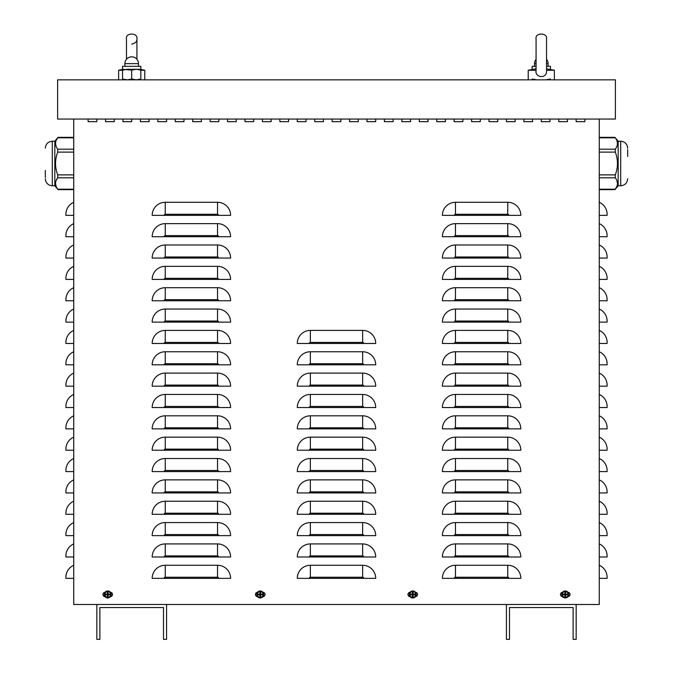<?xml version="1.0" encoding="UTF-8"?>
<svg xmlns="http://www.w3.org/2000/svg" width="673" height="673" viewBox="0 0 673 673"><rect width="100%" height="100%" fill="white"/><g stroke="black" fill="none" stroke-linecap="round" stroke-linejoin="round"><path stroke-width="1.01" d="M558.733 121.67L558.733 119.062L558.733 121.67L567.448 121.67L558.733 121.67M567.448 119.062L567.448 121.67L567.448 119.062M523.872 121.67L523.872 119.062L523.872 121.67L532.587 121.67L523.872 121.67M532.587 119.062L532.587 121.67L532.587 119.062M489.01 121.67L489.01 119.062L489.01 121.67L497.726 121.67L489.01 121.67M497.726 119.062L497.726 121.67L497.726 119.062M454.157 121.67L454.157 119.062L454.157 121.67L462.873 121.67L454.157 121.67M462.873 119.062L462.873 121.67L462.873 119.062M419.296 121.67L419.296 119.062L419.296 121.67L428.011 121.67L419.296 121.67M428.011 119.062L428.011 121.67L428.011 119.062M384.434 121.67L384.434 119.062L384.434 121.67L393.15 121.67L384.434 121.67M393.15 119.062L393.15 121.67L393.15 119.062M349.573 121.67L349.573 119.062L349.573 121.67L358.288 121.67L349.573 121.67M358.288 119.062L358.288 121.67L358.288 119.062M314.712 121.67L314.712 119.062L314.712 121.67L323.427 121.67L314.712 121.67M323.427 119.062L323.427 121.67L323.427 119.062M279.85 121.67L279.85 119.062L279.85 121.67L288.566 121.67L279.85 121.67M288.566 119.062L288.566 121.67L288.566 119.062M244.989 121.67L244.989 119.062L244.989 121.67L253.704 121.67L244.989 121.67M253.704 119.062L253.704 121.67L253.704 119.062M210.127 121.67L210.127 119.062L210.127 121.67L218.843 121.67L210.127 121.67M218.843 119.062L218.843 121.67L218.843 119.062M175.274 121.67L175.274 119.062L175.274 121.67L183.99 121.67L175.274 121.67M183.99 119.062L183.99 121.67L183.99 119.062M140.413 121.67L140.413 119.062L140.413 121.67L149.128 121.67L140.413 121.67M149.128 119.062L149.128 121.67L149.128 119.062M105.552 121.67L105.552 119.062L105.552 121.67L114.267 121.67L105.552 121.67M114.267 119.062L114.267 121.67L114.267 119.062M110.448 592.29A2.179 2.179 0 0 1 112.526 594.469A2.179 2.179 0 0 1 110.448 596.64M105.005 596.64A2.179 2.179 0 0 1 102.935 594.469A2.179 2.179 0 0 1 105.005 592.29M415.477 592.29A2.179 2.179 0 0 1 417.554 594.469A2.179 2.179 0 0 1 415.477 596.64M410.034 596.64A2.179 2.179 0 0 1 407.964 594.469A2.179 2.179 0 0 1 410.034 592.29M567.995 592.29A2.179 2.179 0 0 1 570.065 594.469A2.179 2.179 0 0 1 567.995 596.64M562.552 596.64A2.179 2.179 0 0 1 560.474 594.469A2.179 2.179 0 0 1 562.552 592.29M262.966 592.29A2.179 2.179 0 0 1 265.036 594.469A2.179 2.179 0 0 1 262.966 596.64M257.523 596.64A2.179 2.179 0 0 1 255.446 594.469A2.179 2.179 0 0 1 257.523 592.29M88.121 121.67L88.121 119.062L88.121 121.67L96.836 121.67L88.121 121.67M96.836 119.062L96.836 121.67L96.836 119.062M122.982 121.67L122.982 119.062L122.982 121.67L131.698 121.67L122.982 121.67M131.698 119.062L131.698 121.67L131.698 119.062M157.844 121.67L157.844 119.062L157.844 121.67L166.559 121.67L157.844 121.67M166.559 119.062L166.559 121.67L166.559 119.062M192.697 121.67L192.697 119.062L192.697 121.67L201.412 121.67L192.697 121.67M201.412 119.062L201.412 121.67L201.412 119.062M227.558 121.67L227.558 119.062L227.558 121.67L236.273 121.67L227.558 121.67M236.273 119.062L236.273 121.67L236.273 119.062M262.42 121.67L262.42 119.062L262.42 121.67L271.135 121.67L262.42 121.67M271.135 119.062L271.135 121.67L271.135 119.062M297.281 121.67L297.281 119.062L297.281 121.67L305.996 121.67L297.281 121.67M305.996 119.062L305.996 121.67L305.996 119.062M332.142 121.67L332.142 119.062L332.142 121.67L340.858 121.67L332.142 121.67M340.858 119.062L340.858 121.67L340.858 119.062M367.004 121.67L367.004 119.062L367.004 121.67L375.719 121.67L367.004 121.67M375.719 119.062L375.719 121.67L375.719 119.062M401.865 121.67L401.865 119.062L401.865 121.67L410.58 121.67L401.865 121.67M410.58 119.062L410.58 121.67L410.58 119.062M436.727 121.67L436.727 119.062L436.727 121.67L445.442 121.67L436.727 121.67M445.442 119.062L445.442 121.67L445.442 119.062M471.588 121.67L471.588 119.062L471.588 121.67L480.303 121.67L471.588 121.67M480.303 119.062L480.303 121.67L480.303 119.062M506.441 121.67L506.441 119.062L506.441 121.67L515.156 121.67L506.441 121.67M515.156 119.062L515.156 121.67L515.156 119.062M541.302 121.67L541.302 119.062L541.302 121.67L550.018 121.67L541.302 121.67M550.018 119.062L550.018 121.67L550.018 119.062M576.164 121.67L576.164 119.062L576.164 121.67L584.879 121.67L576.164 121.67M584.879 119.062L584.879 121.67L584.879 119.062M73.736 202.287A13.073 13.073 0 0 0 65.895 214.266L65.895 215.36L73.736 215.36M73.736 223.638A13.073 13.073 0 0 0 65.895 235.617L65.895 236.711L73.736 236.711M73.736 244.989A13.073 13.073 0 0 0 65.895 256.977L65.895 258.062L73.736 258.062M73.736 266.34A13.073 13.073 0 0 0 65.895 278.328L65.895 279.413L73.736 279.413M73.736 287.699A13.073 13.073 0 0 0 65.895 299.678L65.895 300.772L73.736 300.772M73.736 309.05A13.073 13.073 0 0 0 65.895 321.029L65.895 322.123L73.736 322.123M73.736 330.401A13.073 13.073 0 0 0 65.895 342.38L65.895 343.474L73.736 343.474M73.736 351.752A13.073 13.073 0 0 0 65.895 363.731L65.895 364.825L73.736 364.825M73.736 373.103A13.073 13.073 0 0 0 65.895 385.082L65.895 386.176L73.736 386.176M73.736 394.454A13.073 13.073 0 0 0 65.895 406.433L65.895 407.527L73.736 407.527M73.736 415.805A13.073 13.073 0 0 0 65.895 427.792L65.895 428.878L73.736 428.878M73.736 437.156A13.073 13.073 0 0 0 65.895 449.143L65.895 450.229L73.736 450.229M73.736 458.515A13.073 13.073 0 0 0 65.895 470.494L65.895 471.588L73.736 471.588M73.736 479.866A13.073 13.073 0 0 0 65.895 491.845L65.895 492.939L73.736 492.939M73.736 501.217A13.073 13.073 0 0 0 65.895 513.196L65.895 514.29L73.736 514.29M73.736 522.568A13.073 13.073 0 0 0 65.895 534.547L65.895 535.641L73.736 535.641M73.736 543.919A13.073 13.073 0 0 0 65.895 555.898L65.895 556.992L73.736 556.992M73.736 565.27A13.073 13.073 0 0 0 65.895 577.249L65.895 578.343L73.736 578.343M599.264 202.287A13.073 13.073 0 0 1 607.105 214.266L607.105 215.36L599.264 215.36M599.264 223.638A13.073 13.073 0 0 1 607.105 235.617L607.105 236.711L599.264 236.711M599.264 244.989A13.073 13.073 0 0 1 607.105 256.977L607.105 258.062L599.264 258.062M599.264 266.34A13.073 13.073 0 0 1 607.105 278.328L607.105 279.413L599.264 279.413M599.264 287.699A13.073 13.073 0 0 1 607.105 299.678L607.105 300.772L599.264 300.772M599.264 309.05A13.073 13.073 0 0 1 607.105 321.029L607.105 322.123L599.264 322.123M599.264 330.401A13.073 13.073 0 0 1 607.105 342.38L607.105 343.474L599.264 343.474M599.264 351.752A13.073 13.073 0 0 1 607.105 363.731L607.105 364.825L599.264 364.825M599.264 373.103A13.073 13.073 0 0 1 607.105 385.082L607.105 386.176L599.264 386.176M599.264 394.454A13.073 13.073 0 0 1 607.105 406.433L607.105 407.527L599.264 407.527M599.264 415.805A13.073 13.073 0 0 1 607.105 427.792L607.105 428.878L599.264 428.878M599.264 437.156A13.073 13.073 0 0 1 607.105 449.143L607.105 450.229L599.264 450.229M599.264 458.515A13.073 13.073 0 0 1 607.105 470.494L607.105 471.588L599.264 471.588M599.264 479.866A13.073 13.073 0 0 1 607.105 491.845L607.105 492.939L599.264 492.939M599.264 501.217A13.073 13.073 0 0 1 607.105 513.196L607.105 514.29L599.264 514.29M599.264 522.568A13.073 13.073 0 0 1 607.105 534.547L607.105 535.641L599.264 535.641M599.264 543.919A13.073 13.073 0 0 1 607.105 555.898L607.105 556.992L599.264 556.992M599.264 565.27A13.073 13.073 0 0 1 607.105 577.249L607.105 578.343L599.264 578.343M599.264 119.062L599.264 604.489L576.164 604.489L576.164 639.35L573.118 639.35L573.118 607.542L509.495 607.542L509.495 639.35L506.441 639.35L506.441 604.489L166.559 604.489L166.559 639.35L163.505 639.35L163.505 607.542L99.882 607.542L99.882 639.35L96.836 639.35L96.836 604.489L73.736 604.489L73.736 119.062M152.174 215.36A13.073 13.073 0 0 1 165.247 202.287L217.539 202.287A13.073 13.073 0 0 1 230.612 215.36L152.174 215.36M152.174 236.711A13.073 13.073 0 0 1 165.247 223.638L217.539 223.638A13.073 13.073 0 0 1 230.612 236.711L152.174 236.711M152.174 258.062A13.073 13.073 0 0 1 165.247 244.989L217.539 244.989A13.073 13.073 0 0 1 230.612 258.062L152.174 258.062M152.174 279.413A13.073 13.073 0 0 1 165.247 266.34L217.539 266.34A13.073 13.073 0 0 1 230.612 279.413L152.174 279.413M152.174 300.772A13.073 13.073 0 0 1 165.247 287.699L217.539 287.699A13.073 13.073 0 0 1 230.612 300.772L152.174 300.772M152.174 322.123A13.073 13.073 0 0 1 165.247 309.05L217.539 309.05A13.073 13.073 0 0 1 230.612 322.123L152.174 322.123M152.174 343.474A13.073 13.073 0 0 1 165.247 330.401L217.539 330.401A13.073 13.073 0 0 1 230.612 343.474L152.174 343.474M152.174 364.825A13.073 13.073 0 0 1 165.247 351.752L217.539 351.752A13.073 13.073 0 0 1 230.612 364.825L152.174 364.825M152.174 386.176A13.073 13.073 0 0 1 165.247 373.103L217.539 373.103A13.073 13.073 0 0 1 230.612 386.176L152.174 386.176M152.174 407.527A13.073 13.073 0 0 1 165.247 394.454L217.539 394.454A13.073 13.073 0 0 1 230.612 407.527L152.174 407.527M152.174 428.878A13.073 13.073 0 0 1 165.247 415.805L217.539 415.805A13.073 13.073 0 0 1 230.612 428.878L152.174 428.878M152.174 450.229A13.073 13.073 0 0 1 165.247 437.156L217.539 437.156A13.073 13.073 0 0 1 230.612 450.229L152.174 450.229M152.174 471.588A13.073 13.073 0 0 1 165.247 458.515L217.539 458.515A13.073 13.073 0 0 1 230.612 471.588L152.174 471.588M152.174 492.939A13.073 13.073 0 0 1 165.247 479.866L217.539 479.866A13.073 13.073 0 0 1 230.612 492.939L152.174 492.939M152.174 514.29A13.073 13.073 0 0 1 165.247 501.217L217.539 501.217A13.073 13.073 0 0 1 230.612 514.29L152.174 514.29M152.174 535.641A13.073 13.073 0 0 1 165.247 522.568L217.539 522.568A13.073 13.073 0 0 1 230.612 535.641L152.174 535.641M152.174 556.992A13.073 13.073 0 0 1 165.247 543.919L217.539 543.919A13.073 13.073 0 0 1 230.612 556.992L152.174 556.992M152.174 578.343A13.073 13.073 0 0 1 165.247 565.27L217.539 565.27A13.073 13.073 0 0 1 230.612 578.343L152.174 578.343M297.281 343.474A13.073 13.073 0 0 1 310.354 330.401L362.646 330.401A13.073 13.073 0 0 1 375.719 343.474L297.281 343.474M297.281 364.825A13.073 13.073 0 0 1 310.354 351.752L362.646 351.752A13.073 13.073 0 0 1 375.719 364.825L297.281 364.825M297.281 386.176A13.073 13.073 0 0 1 310.354 373.103L362.646 373.103A13.073 13.073 0 0 1 375.719 386.176L297.281 386.176M297.281 407.527A13.073 13.073 0 0 1 310.354 394.454L362.646 394.454A13.073 13.073 0 0 1 375.719 407.527L297.281 407.527M297.281 428.878A13.073 13.073 0 0 1 310.354 415.805L362.646 415.805A13.073 13.073 0 0 1 375.719 428.878L297.281 428.878M297.281 450.229A13.073 13.073 0 0 1 310.354 437.156L362.646 437.156A13.073 13.073 0 0 1 375.719 450.229L297.281 450.229M297.281 471.588A13.073 13.073 0 0 1 310.354 458.515L362.646 458.515A13.073 13.073 0 0 1 375.719 471.588L297.281 471.588M297.281 492.939A13.073 13.073 0 0 1 310.354 479.866L362.646 479.866A13.073 13.073 0 0 1 375.719 492.939L297.281 492.939M297.281 514.29A13.073 13.073 0 0 1 310.354 501.217L362.646 501.217A13.073 13.073 0 0 1 375.719 514.29L297.281 514.29M297.281 535.641A13.073 13.073 0 0 1 310.354 522.568L362.646 522.568A13.073 13.073 0 0 1 375.719 535.641L297.281 535.641M297.281 556.992A13.073 13.073 0 0 1 310.354 543.919L362.646 543.919A13.073 13.073 0 0 1 375.719 556.992L297.281 556.992M297.281 578.343A13.073 13.073 0 0 1 310.354 565.27L362.646 565.27A13.073 13.073 0 0 1 375.719 578.343L297.281 578.343M442.388 215.36A13.073 13.073 0 0 1 455.461 202.287L507.753 202.287A13.073 13.073 0 0 1 520.826 215.36L442.388 215.36M442.388 236.711A13.073 13.073 0 0 1 455.461 223.638L507.753 223.638A13.073 13.073 0 0 1 520.826 236.711L442.388 236.711M442.388 258.062A13.073 13.073 0 0 1 455.461 244.989L507.753 244.989A13.073 13.073 0 0 1 520.826 258.062L442.388 258.062M442.388 279.413A13.073 13.073 0 0 1 455.461 266.34L507.753 266.34A13.073 13.073 0 0 1 520.826 279.413L442.388 279.413M442.388 300.772A13.073 13.073 0 0 1 455.461 287.699L507.753 287.699A13.073 13.073 0 0 1 520.826 300.772L442.388 300.772M442.388 322.123A13.073 13.073 0 0 1 455.461 309.05L507.753 309.05A13.073 13.073 0 0 1 520.826 322.123L442.388 322.123M442.388 343.474A13.073 13.073 0 0 1 455.461 330.401L507.753 330.401A13.073 13.073 0 0 1 520.826 343.474L442.388 343.474M442.388 364.825A13.073 13.073 0 0 1 455.461 351.752L507.753 351.752A13.073 13.073 0 0 1 520.826 364.825L442.388 364.825M442.388 386.176A13.073 13.073 0 0 1 455.461 373.103L507.753 373.103A13.073 13.073 0 0 1 520.826 386.176L442.388 386.176M442.388 407.527A13.073 13.073 0 0 1 455.461 394.454L507.753 394.454A13.073 13.073 0 0 1 520.826 407.527L442.388 407.527M442.388 428.878A13.073 13.073 0 0 1 455.461 415.805L507.753 415.805A13.073 13.073 0 0 1 520.826 428.878L442.388 428.878M442.388 450.229A13.073 13.073 0 0 1 455.461 437.156L507.753 437.156A13.073 13.073 0 0 1 520.826 450.229L442.388 450.229M442.388 471.588A13.073 13.073 0 0 1 455.461 458.515L507.753 458.515A13.073 13.073 0 0 1 520.826 471.588L442.388 471.588M442.388 492.939A13.073 13.073 0 0 1 455.461 479.866L507.753 479.866A13.073 13.073 0 0 1 520.826 492.939L442.388 492.939M442.388 514.29A13.073 13.073 0 0 1 455.461 501.217L507.753 501.217A13.073 13.073 0 0 1 520.826 514.29L442.388 514.29M442.388 535.641A13.073 13.073 0 0 1 455.461 522.568L507.753 522.568A13.073 13.073 0 0 1 520.826 535.641L442.388 535.641M442.388 556.992A13.073 13.073 0 0 1 455.461 543.919L507.753 543.919A13.073 13.073 0 0 1 520.826 556.992L442.388 556.992M442.388 578.343A13.073 13.073 0 0 1 455.461 565.27L507.753 565.27A13.073 13.073 0 0 1 520.826 578.343L442.388 578.343M576.164 604.489L506.441 604.489M166.559 604.489L96.836 604.489M57.617 79.843L57.617 119.062L615.383 119.062L615.383 79.843L57.617 79.843M599.264 152.115L615.29 152.115L615.299 149.162M599.264 137.805L615.29 137.805C618.176 141.599 618.176 145.393 615.29 149.187L599.264 149.187M617.486 143.492L616.897 140.598M599.264 177.807L615.29 177.807C618.176 181.601 618.176 185.395 615.29 189.189L616.889 186.396M617.486 183.493L616.897 180.6M615.29 177.807L615.29 174.879C618.176 167.291 618.176 159.703 615.29 152.115M627.673 149.557L627.673 156.531M618.176 141.229L620.699 141.229L620.699 185.765L618.176 185.765L618.176 141.229L614.954 137.351L599.264 137.351M73.736 149.187L57.71 149.187C54.824 145.393 54.824 141.599 57.71 137.805L56.103 140.598M55.514 143.5L56.103 146.386M57.71 149.187L57.71 152.115C54.824 159.703 54.824 167.291 57.71 174.879L57.71 177.807L56.111 180.6M73.736 189.189L57.71 189.189C54.824 185.395 54.824 181.601 57.71 177.807L73.736 177.807M55.514 183.502L56.103 186.387M45.327 177.453L45.327 170.479M54.824 185.765L52.301 185.765L52.301 141.229L54.824 141.229L54.824 185.765L58.046 189.643L73.736 189.643M122.545 69.42L118.625 70.253L122.545 70.253M140.842 70.253L144.771 70.253L144.771 79.843M536.078 68.764L528.229 70.253L536.078 70.253L536.078 71.018L536.078 38.883C534.799 32.321 547.881 32.59 546.535 38.883L546.535 71.018M546.484 70.219L546.501 70.244C547.553 79.532 534.312 77.816 536.103 70.253M546.535 70.253L554.375 70.253L554.375 79.843M546.535 68.764L554.375 70.253M122.545 79.843L122.545 79.019L127.121 79.843L131.698 79.019L136.274 79.843L140.842 79.019L140.842 79.843M140.842 69.294L127.121 69.294L122.545 70.11L122.545 66.333L140.842 66.333L140.842 70.11L136.274 69.294L131.698 70.11L122.545 69.294M140.842 79.019L140.842 70.11M131.698 79.019L131.698 70.11M122.545 79.019L122.545 70.11M532.158 79.019L536.726 79.843M545.879 79.843L550.455 79.019M532.738 69.294L532.158 69.294L532.158 66.333L536.078 66.333M532.158 70.11L532.158 69.294M549.866 69.294L550.455 69.294L550.455 70.11M546.535 66.333L550.455 66.333L550.455 69.294M412.541 595.639A1.186 1.186 0 0 0 412.978 595.639L413.087 596.337A5.662 0.496 -91.1 0 0 413.087 595.05L413.34 594.797A5.662 0.496 1.1 0 0 414.627 594.797L413.929 594.688A1.186 1.186 0 0 0 413.929 594.251L412.936 593.88L413.087 592.602A1.893 1.893 0 0 0 412.423 592.602A5.662 0.496 88.9 0 0 412.423 593.889L412.179 594.133A5.662 0.496 -178.9 0 0 410.892 594.133L411.59 594.251A1.186 1.186 0 0 0 411.59 594.688L412.574 595.05L412.423 596.337A1.893 1.893 0 0 0 413.087 596.337M413.929 594.251L414.627 594.133A5.662 0.496 178.9 0 0 413.34 594.133L413.087 593.889A5.662 0.496 -88.9 0 0 413.087 592.602M414.627 594.797A1.893 1.893 0 0 0 414.627 594.133M412.978 593.3A1.186 1.186 0 0 0 412.541 593.3L412.423 592.602M411.59 594.688L410.892 594.797A5.662 0.496 -1.1 0 0 412.179 594.797L412.423 595.05A5.662 0.496 91.1 0 0 412.423 596.337M410.892 594.133A1.893 1.893 0 0 0 410.892 594.797M409.857 594.469A2.902 2.902 0 0 1 414.206 591.954A2.902 2.902 0 0 1 414.206 596.976A2.902 2.902 0 0 1 409.857 594.469M412.759 590.978A3.483 3.483 0 0 1 415.779 596.211A3.483 3.483 0 0 1 409.739 596.211A3.483 3.483 0 0 1 412.759 590.978M412.978 595.639L413.34 594.646L413.929 594.688M412.541 593.3L412.574 593.88L411.59 594.251M565.051 595.639A1.186 1.186 0 0 0 565.488 595.639L565.606 596.337A5.662 0.496 -91.1 0 0 565.606 595.05L565.85 594.797A5.662 0.496 1.1 0 0 567.137 594.797L566.439 594.688A1.186 1.186 0 0 0 566.439 594.251L565.455 593.88L565.606 592.602A1.893 1.893 0 0 0 564.941 592.602A5.662 0.496 88.9 0 0 564.941 593.889L564.689 594.133A5.662 0.496 -178.9 0 0 563.402 594.133L564.1 594.251A1.186 1.186 0 0 0 564.1 594.688L565.093 595.05L564.941 596.337A1.893 1.893 0 0 0 565.606 596.337M566.439 594.251L567.137 594.133A5.662 0.496 178.9 0 0 565.85 594.133L565.606 593.889A5.662 0.496 -88.9 0 0 565.606 592.602M567.137 594.797A1.893 1.893 0 0 0 567.137 594.133M565.488 593.3A1.186 1.186 0 0 0 565.051 593.3L564.941 592.602M564.1 594.688L563.402 594.797A5.662 0.496 -1.1 0 0 564.689 594.797L564.941 595.05A5.662 0.496 91.1 0 0 564.941 596.337M563.402 594.133A1.893 1.893 0 0 0 563.402 594.797M562.376 594.469A2.902 2.902 0 0 1 566.725 591.954A2.902 2.902 0 0 1 566.725 596.976A2.902 2.902 0 0 1 562.376 594.469M565.27 590.978A3.483 3.483 0 0 1 568.29 596.211A3.483 3.483 0 0 1 562.249 596.211A3.483 3.483 0 0 1 565.27 590.978M565.488 595.639L565.455 595.05L566.439 594.688M565.051 593.3L565.093 593.88L564.1 594.251M107.512 595.639A1.186 1.186 0 0 0 107.949 595.639L108.059 596.337A5.662 0.496 -91.1 0 0 108.059 595.05L108.311 594.797A5.662 0.496 1.1 0 0 109.598 594.797L108.9 594.688A1.186 1.186 0 0 0 108.9 594.251L107.907 593.88L108.059 592.602A1.893 1.893 0 0 0 107.394 592.602A5.662 0.496 88.9 0 0 107.394 593.889L107.15 594.133A5.662 0.496 -178.9 0 0 105.863 594.133L106.561 594.251A1.186 1.186 0 0 0 106.561 594.688L107.545 595.05L107.394 596.337A1.893 1.893 0 0 0 108.059 596.337M108.9 594.251L109.598 594.133A5.662 0.496 178.9 0 0 108.311 594.133L108.059 593.889A5.662 0.496 -88.9 0 0 108.059 592.602M109.598 594.797A1.893 1.893 0 0 0 109.598 594.133M107.949 593.3A1.186 1.186 0 0 0 107.512 593.3L107.394 592.602M106.561 594.688L105.863 594.797A5.662 0.496 -1.1 0 0 107.15 594.797L107.394 595.05A5.662 0.496 91.1 0 0 107.394 596.337M105.863 594.133A1.893 1.893 0 0 0 105.863 594.797M104.828 594.469A2.902 2.902 0 0 1 109.177 591.954A2.902 2.902 0 0 1 109.177 596.976A2.902 2.902 0 0 1 104.828 594.469M107.73 590.978A3.483 3.483 0 0 1 110.751 596.211A3.483 3.483 0 0 1 104.71 596.211A3.483 3.483 0 0 1 107.73 590.978M107.949 595.639L108.311 594.646L108.9 594.688M107.512 593.3L107.545 593.88L106.561 594.251M260.022 595.639A1.186 1.186 0 0 0 260.459 595.639L260.577 596.337A5.662 0.496 -91.1 0 0 260.577 595.05L260.821 594.797A5.662 0.496 1.1 0 0 262.108 594.797L261.41 594.688A1.186 1.186 0 0 0 261.41 594.251L260.426 593.88L260.577 592.602A1.893 1.893 0 0 0 259.913 592.602A5.662 0.496 88.9 0 0 259.913 593.889L259.66 594.133A5.662 0.496 -178.9 0 0 258.373 594.133L259.071 594.251A1.186 1.186 0 0 0 259.071 594.688L260.064 595.05L259.913 596.337A1.893 1.893 0 0 0 260.577 596.337M261.41 594.251L262.108 594.133A5.662 0.496 178.9 0 0 260.821 594.133L260.577 593.889A5.662 0.496 -88.9 0 0 260.577 592.602M262.108 594.797A1.893 1.893 0 0 0 262.108 594.133M260.459 593.3A1.186 1.186 0 0 0 260.022 593.3L259.913 592.602M259.071 594.688L258.373 594.797A5.662 0.496 -1.1 0 0 259.66 594.797L259.913 595.05A5.662 0.496 91.1 0 0 259.913 596.337M258.373 594.133A1.893 1.893 0 0 0 258.373 594.797M257.347 594.469A2.902 2.902 0 0 1 261.696 591.954A2.902 2.902 0 0 1 261.696 596.976A2.902 2.902 0 0 1 257.347 594.469M260.241 590.978A3.483 3.483 0 0 1 263.261 596.211A3.483 3.483 0 0 1 257.221 596.211A3.483 3.483 0 0 1 260.241 590.978M260.459 595.639L260.426 595.05L261.41 594.688M260.022 593.3L260.064 593.88L259.071 594.251M217.539 202.287L217.539 214.266L165.247 214.266L165.247 202.287M165.247 214.266A1.094 1.094 0 0 0 164.153 215.36M217.539 214.266A1.094 1.094 0 0 1 218.632 215.36M217.539 223.638L217.539 235.617L165.247 235.617L165.247 223.638M165.247 235.617A1.094 1.094 0 0 0 164.153 236.711M217.539 235.617A1.094 1.094 0 0 1 218.632 236.711M217.539 244.989L217.539 256.977L165.247 256.977L165.247 244.989M165.247 256.977A1.094 1.094 0 0 0 164.153 258.062M217.539 256.977A1.094 1.094 0 0 1 218.632 258.062M217.539 266.34L217.539 278.328L165.247 278.328L165.247 266.34M165.247 278.328A1.094 1.094 0 0 0 164.153 279.413M217.539 278.328A1.094 1.094 0 0 1 218.632 279.413M217.539 287.699L217.539 299.678L165.247 299.678L165.247 287.699M165.247 299.678A1.094 1.094 0 0 0 164.153 300.772M217.539 299.678A1.094 1.094 0 0 1 218.632 300.772M217.539 309.05L217.539 321.029L165.247 321.029L165.247 309.05M165.247 321.029A1.094 1.094 0 0 0 164.153 322.123M217.539 321.029A1.094 1.094 0 0 1 218.632 322.123M217.539 330.401L217.539 342.38L165.247 342.38L165.247 330.401M165.247 342.38A1.094 1.094 0 0 0 164.153 343.474M217.539 342.38A1.094 1.094 0 0 1 218.632 343.474M217.539 351.752L217.539 363.731L165.247 363.731L165.247 351.752M165.247 363.731A1.094 1.094 0 0 0 164.153 364.825M217.539 363.731A1.094 1.094 0 0 1 218.632 364.825M217.539 373.103L217.539 385.082L165.247 385.082L165.247 373.103M165.247 385.082A1.094 1.094 0 0 0 164.153 386.176M217.539 385.082A1.094 1.094 0 0 1 218.632 386.176M217.539 394.454L217.539 406.433L165.247 406.433L165.247 394.454M165.247 406.433A1.094 1.094 0 0 0 164.153 407.527M217.539 406.433A1.094 1.094 0 0 1 218.632 407.527M217.539 415.805L217.539 427.792L165.247 427.792L165.247 415.805M165.247 427.792A1.094 1.094 0 0 0 164.153 428.878M217.539 427.792A1.094 1.094 0 0 1 218.632 428.878M217.539 437.156L217.539 449.143L165.247 449.143L165.247 437.156M165.247 449.143A1.094 1.094 0 0 0 164.153 450.229M217.539 449.143A1.094 1.094 0 0 1 218.632 450.229M217.539 458.515L217.539 470.494L165.247 470.494L165.247 458.515M165.247 470.494A1.094 1.094 0 0 0 164.153 471.588M217.539 470.494A1.094 1.094 0 0 1 218.632 471.588M217.539 479.866L217.539 491.845L165.247 491.845L165.247 479.866M165.247 491.845A1.094 1.094 0 0 0 164.153 492.939M217.539 491.845A1.094 1.094 0 0 1 218.632 492.939M217.539 501.217L217.539 513.196L165.247 513.196L165.247 501.217M165.247 513.196A1.094 1.094 0 0 0 164.153 514.29M217.539 513.196A1.094 1.094 0 0 1 218.632 514.29M217.539 522.568L217.539 534.547L165.247 534.547L165.247 522.568M165.247 534.547A1.094 1.094 0 0 0 164.153 535.641M217.539 534.547A1.094 1.094 0 0 1 218.632 535.641M217.539 543.919L217.539 555.898L165.247 555.898L165.247 543.919M165.247 555.898A1.094 1.094 0 0 0 164.153 556.992M217.539 555.898A1.094 1.094 0 0 1 218.632 556.992M217.539 565.27L217.539 577.249L165.247 577.249L165.247 565.27M165.247 577.249A1.094 1.094 0 0 0 164.153 578.343M217.539 577.249A1.094 1.094 0 0 1 218.632 578.343M362.646 330.401L362.646 342.38L310.354 342.38L310.354 330.401M310.354 342.38A1.094 1.094 0 0 0 309.26 343.474M362.646 342.38A1.094 1.094 0 0 1 363.74 343.474M362.646 351.752L362.646 363.731L310.354 363.731L310.354 351.752M310.354 363.731A1.094 1.094 0 0 0 309.26 364.825M362.646 363.731A1.094 1.094 0 0 1 363.74 364.825M362.646 373.103L362.646 385.082L310.354 385.082L310.354 373.103M310.354 385.082A1.094 1.094 0 0 0 309.26 386.176M362.646 385.082A1.094 1.094 0 0 1 363.74 386.176M362.646 394.454L362.646 406.433L310.354 406.433L310.354 394.454M310.354 406.433A1.094 1.094 0 0 0 309.26 407.527M362.646 406.433A1.094 1.094 0 0 1 363.74 407.527M362.646 415.805L362.646 427.792L310.354 427.792L310.354 415.805M310.354 427.792A1.094 1.094 0 0 0 309.26 428.878M362.646 427.792A1.094 1.094 0 0 1 363.74 428.878M362.646 437.156L362.646 449.143L310.354 449.143L310.354 437.156M310.354 449.143A1.094 1.094 0 0 0 309.26 450.229M362.646 449.143A1.094 1.094 0 0 1 363.74 450.229M362.646 458.515L362.646 470.494L310.354 470.494L310.354 458.515M310.354 470.494A1.094 1.094 0 0 0 309.26 471.588M362.646 470.494A1.094 1.094 0 0 1 363.74 471.588M362.646 479.866L362.646 491.845L310.354 491.845L310.354 479.866M310.354 491.845A1.094 1.094 0 0 0 309.26 492.939M362.646 491.845A1.094 1.094 0 0 1 363.74 492.939M362.646 501.217L362.646 513.196L310.354 513.196L310.354 501.217M310.354 513.196A1.094 1.094 0 0 0 309.26 514.29M362.646 513.196A1.094 1.094 0 0 1 363.74 514.29M362.646 522.568L362.646 534.547L310.354 534.547L310.354 522.568M310.354 534.547A1.094 1.094 0 0 0 309.26 535.641M362.646 534.547A1.094 1.094 0 0 1 363.74 535.641M362.646 543.919L362.646 555.898L310.354 555.898L310.354 543.919M310.354 555.898A1.094 1.094 0 0 0 309.26 556.992M362.646 555.898A1.094 1.094 0 0 1 363.74 556.992M362.646 565.27L362.646 577.249L310.354 577.249L310.354 565.27M310.354 577.249A1.094 1.094 0 0 0 309.26 578.343M362.646 577.249A1.094 1.094 0 0 1 363.74 578.343M507.753 202.287L507.753 214.266L455.461 214.266L455.461 202.287M455.461 214.266A1.094 1.094 0 0 0 454.368 215.36M507.753 214.266A1.094 1.094 0 0 1 508.847 215.36M507.753 223.638L507.753 235.617L455.461 235.617L455.461 223.638M455.461 235.617A1.094 1.094 0 0 0 454.368 236.711M507.753 235.617A1.094 1.094 0 0 1 508.847 236.711M507.753 244.989L507.753 256.977L455.461 256.977L455.461 244.989M455.461 256.977A1.094 1.094 0 0 0 454.368 258.062M507.753 256.977A1.094 1.094 0 0 1 508.847 258.062M507.753 266.34L507.753 278.328L455.461 278.328L455.461 266.34M455.461 278.328A1.094 1.094 0 0 0 454.368 279.413M507.753 278.328A1.094 1.094 0 0 1 508.847 279.413M507.753 287.699L507.753 299.678L455.461 299.678L455.461 287.699M455.461 299.678A1.094 1.094 0 0 0 454.368 300.772M507.753 299.678A1.094 1.094 0 0 1 508.847 300.772M507.753 309.05L507.753 321.029L455.461 321.029L455.461 309.05M455.461 321.029A1.094 1.094 0 0 0 454.368 322.123M507.753 321.029A1.094 1.094 0 0 1 508.847 322.123M507.753 330.401L507.753 342.38L455.461 342.38L455.461 330.401M455.461 342.38A1.094 1.094 0 0 0 454.368 343.474M507.753 342.38A1.094 1.094 0 0 1 508.847 343.474M507.753 351.752L507.753 363.731L455.461 363.731L455.461 351.752M455.461 363.731A1.094 1.094 0 0 0 454.368 364.825M507.753 363.731A1.094 1.094 0 0 1 508.847 364.825M507.753 373.103L507.753 385.082L455.461 385.082L455.461 373.103M455.461 385.082A1.094 1.094 0 0 0 454.368 386.176M507.753 385.082A1.094 1.094 0 0 1 508.847 386.176M507.753 394.454L507.753 406.433L455.461 406.433L455.461 394.454M455.461 406.433A1.094 1.094 0 0 0 454.368 407.527M507.753 406.433A1.094 1.094 0 0 1 508.847 407.527M507.753 415.805L507.753 427.792L455.461 427.792L455.461 415.805M455.461 427.792A1.094 1.094 0 0 0 454.368 428.878M507.753 427.792A1.094 1.094 0 0 1 508.847 428.878M507.753 437.156L507.753 449.143L455.461 449.143L455.461 437.156M455.461 449.143A1.094 1.094 0 0 0 454.368 450.229M507.753 449.143A1.094 1.094 0 0 1 508.847 450.229M507.753 458.515L507.753 470.494L455.461 470.494L455.461 458.515M455.461 470.494A1.094 1.094 0 0 0 454.368 471.588M507.753 470.494A1.094 1.094 0 0 1 508.847 471.588M507.753 479.866L507.753 491.845L455.461 491.845L455.461 479.866M455.461 491.845A1.094 1.094 0 0 0 454.368 492.939M507.753 491.845A1.094 1.094 0 0 1 508.847 492.939M507.753 501.217L507.753 513.196L455.461 513.196L455.461 501.217M455.461 513.196A1.094 1.094 0 0 0 454.368 514.29M507.753 513.196A1.094 1.094 0 0 1 508.847 514.29M507.753 522.568L507.753 534.547L455.461 534.547L455.461 522.568M455.461 534.547A1.094 1.094 0 0 0 454.368 535.641M507.753 534.547A1.094 1.094 0 0 1 508.847 535.641M507.753 543.919L507.753 555.898L455.461 555.898L455.461 543.919M455.461 555.898A1.094 1.094 0 0 0 454.368 556.992M507.753 555.898A1.094 1.094 0 0 1 508.847 556.992M507.753 565.27L507.753 577.249L455.461 577.249L455.461 565.27M455.461 577.249A1.094 1.094 0 0 0 454.368 578.343M507.753 577.249A1.094 1.094 0 0 1 508.847 578.343M599.264 189.189L615.29 189.189M599.264 174.879L615.29 174.879M73.736 137.805L57.71 137.805M73.736 152.115L57.71 152.115M73.736 174.879L57.71 174.879M124.9 63.632L138.495 63.632A6.797 6.797 0 0 0 131.698 56.835A6.797 6.797 0 0 0 124.9 63.632L124.9 66.333M534.505 66.333L534.505 63.632L536.078 63.632M546.535 63.632L548.1 63.632A6.797 6.797 0 0 0 546.535 59.283M413.079 596.152A1.716 1.716 0 0 1 412.431 596.152M414.442 594.141A1.716 1.716 0 0 1 414.442 594.789M412.431 592.778A1.716 1.716 0 0 1 413.079 592.778M411.068 594.789A1.716 1.716 0 0 1 411.068 594.141M409.302 594.469A3.449 3.449 0 0 0 412.759 597.918A3.449 3.449 0 0 0 416.208 594.469A3.449 3.449 0 0 0 412.759 591.012A3.449 3.449 0 0 0 409.302 594.469M565.598 596.152A1.716 1.716 0 0 1 564.95 596.152M566.96 594.141A1.716 1.716 0 0 1 566.96 594.789M564.95 592.778A1.716 1.716 0 0 1 565.598 592.778M563.587 594.789A1.716 1.716 0 0 1 563.587 594.141M561.82 594.469A3.449 3.449 0 0 0 565.27 597.918A3.449 3.449 0 0 0 568.727 594.469A3.449 3.449 0 0 0 565.27 591.012A3.449 3.449 0 0 0 561.82 594.469M108.05 596.152A1.716 1.716 0 0 1 107.402 596.152M109.413 594.141A1.716 1.716 0 0 1 109.413 594.789M107.402 592.778A1.716 1.716 0 0 1 108.05 592.778M106.04 594.789A1.716 1.716 0 0 1 106.04 594.141M104.273 594.469A3.449 3.449 0 0 0 107.73 597.918A3.449 3.449 0 0 0 111.18 594.469A3.449 3.449 0 0 0 107.73 591.012A3.449 3.449 0 0 0 104.273 594.469M260.569 596.152A1.716 1.716 0 0 1 259.921 596.152M261.932 594.141A1.716 1.716 0 0 1 261.932 594.789M259.921 592.778A1.716 1.716 0 0 1 260.569 592.778M258.558 594.789A1.716 1.716 0 0 1 258.558 594.141M256.792 594.469A3.449 3.449 0 0 0 260.241 597.918A3.449 3.449 0 0 0 263.698 594.469A3.449 3.449 0 0 0 260.241 591.012A3.449 3.449 0 0 0 256.792 594.469M599.264 189.643L614.954 189.643L618.176 185.765M620.699 141.229C624.931 141.641 627.261 143.963 627.673 148.203M620.699 185.765C624.931 185.353 627.261 183.022 627.673 178.791M73.736 137.351L58.046 137.351L54.824 141.229M52.301 141.229C48.069 141.641 45.739 143.963 45.327 148.203M52.301 185.765C48.069 185.353 45.739 183.022 45.327 178.791M136.922 59.283L136.922 38.883C138.268 32.59 125.186 32.321 126.465 38.883L126.465 59.283M131.698 44.107C135.315 43.308 137.056 41.566 136.922 38.883M118.625 79.843L118.625 70.253M140.842 69.42L144.771 70.253M528.229 79.843L528.229 70.253M138.495 66.333L138.495 63.632M548.1 66.333L548.1 63.632M536.078 59.283A6.797 6.797 0 0 0 534.505 63.632"/></g></svg>
